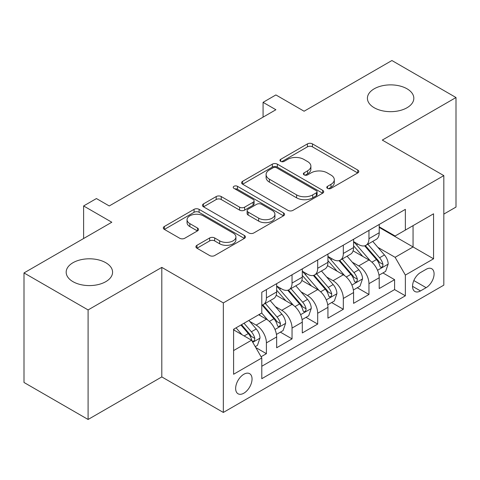 <?xml version="1.0" encoding="UTF-8"?>
<svg xmlns="http://www.w3.org/2000/svg" width="480" height="480" viewBox="0 0 480 480"><rect width="100%" height="100%" fill="white"/><g stroke="black" fill="none" stroke-linecap="round" stroke-linejoin="round"><path stroke-width="0.72" d="M327.498 188.382A2.49 1.44 0 0 0 331.02 188.382L357.756 172.944A3.558 2.052 0 0 0 358.8 171.492A3.558 2.052 0 0 0 357.756 170.04L312.462 143.886A3.558 2.052 0 0 0 307.428 143.886L280.692 159.324A2.49 1.44 0 0 0 279.96 160.344A2.49 1.44 0 0 0 280.692 161.358A2.49 1.44 0 0 0 284.214 161.358L287.676 159.36A11.388 6.576 0 0 1 303.78 159.36L307.554 161.538A11.388 6.576 0 0 1 310.89 166.188A11.388 6.576 0 0 1 307.554 170.838L304.092 172.836A2.49 1.44 0 0 0 303.366 173.856A2.49 1.44 0 0 0 304.092 174.87A2.49 1.44 0 0 0 307.614 174.87L311.076 172.872A11.388 6.576 0 0 1 327.186 172.872L330.96 175.05A11.388 6.576 0 0 1 334.296 179.7A11.388 6.576 0 0 1 330.96 184.35L327.498 186.348A2.49 1.44 0 0 0 326.766 187.368A2.49 1.44 0 0 0 327.498 188.382L327.498 186.348M105.786 262.722A23.202 13.398 0 0 0 80.496 259.818A23.202 13.398 0 0 0 66.174 272.196A23.202 13.398 0 0 0 72.966 281.664A23.202 13.398 0 0 0 98.256 284.568A23.202 13.398 0 0 0 112.584 272.196A23.202 13.398 0 0 0 105.786 262.722M407.034 88.8A23.202 13.398 0 0 0 381.744 85.896A23.202 13.398 0 0 0 367.416 98.268A23.202 13.398 0 0 0 374.214 107.742A23.202 13.398 0 0 0 399.504 110.646A23.202 13.398 0 0 0 413.826 98.268A23.202 13.398 0 0 0 407.034 88.8M243.846 393.198A11.604 6.696 120 0 0 251.424 382.974A11.604 6.696 120 0 0 249.648 373.68A11.604 6.696 120 0 0 243.846 374.256A11.604 6.696 120 0 0 236.268 384.48A11.604 6.696 120 0 0 238.044 393.774A11.604 6.696 120 0 0 243.846 393.198M196.95 245.304A3.558 2.052 0 0 0 195.912 246.756A3.558 2.052 0 0 0 196.95 248.208L209.658 255.546A3.558 2.052 0 0 0 214.692 255.546L244.386 238.398A3.558 2.052 0 0 0 245.43 236.946A3.558 2.052 0 0 0 244.386 235.494L199.092 209.34A3.558 2.052 0 0 0 194.058 209.34L164.364 226.488A3.558 2.052 0 0 0 163.32 227.94A3.558 2.052 0 0 0 164.364 229.392L179.712 238.254A3.558 2.052 0 0 0 184.746 238.254L197.454 230.916A3.558 2.052 0 0 0 198.498 229.464A3.558 2.052 0 0 0 197.454 228.012L189.84 223.614A9.522 5.496 0 0 1 187.056 219.732A9.522 5.496 0 0 1 192.93 214.65A9.522 5.496 0 0 1 203.304 215.844L233.13 233.058A9.522 5.496 0 0 1 235.914 236.946A9.522 5.496 0 0 1 230.04 242.022A9.522 5.496 0 0 1 219.666 240.834L214.692 237.966A3.558 2.052 0 0 0 209.658 237.966L196.95 245.304L196.95 248.208M443.82 214.098L456 207.066L456 97.53L391.908 60.528L304.092 111.222L275.892 94.938L263.076 102.342L275.892 109.74L109.248 205.956L96.426 198.552L83.61 205.956L83.61 238.518M88.092 309.936L88.092 419.472L161.802 376.92L161.802 267.384L88.092 309.936L24 272.934L111.81 222.234L83.61 205.956M161.802 267.384L223.338 302.91L443.82 175.608L443.82 285.144L223.338 412.446L223.338 302.91M456 97.53L382.29 140.088L443.82 175.608M287.928 210.36A3.558 2.052 0 0 0 292.956 210.36L322.656 193.212A3.558 2.052 0 0 0 323.694 191.76A3.558 2.052 0 0 0 322.656 190.308L277.356 164.154A3.558 2.052 0 0 0 272.322 164.154L242.628 181.302A3.558 2.052 0 0 0 241.584 182.754A3.558 2.052 0 0 0 242.628 184.206L287.928 210.36M234.942 188.922A2.49 1.44 0 0 1 237.468 189.276L237.468 186.312L283.524 212.904A3.558 2.052 0 0 1 284.562 214.356A3.558 2.052 0 0 1 283.524 215.808L253.824 232.95A3.558 2.052 0 0 1 248.79 232.95L203.496 206.802L203.496 203.892A3.558 2.052 0 0 0 202.452 205.344A3.558 2.052 0 0 0 203.496 206.802M203.496 203.892L216.204 196.554A3.558 2.052 0 0 1 221.238 196.554L239.61 207.162A3.558 2.052 0 0 0 244.638 207.162L253.068 202.296A3.558 2.052 0 0 0 254.112 200.844A3.558 2.052 0 0 0 253.068 199.392L233.946 188.346A2.49 1.44 0 0 1 233.214 187.332A2.49 1.44 0 0 1 234.756 186A2.49 1.44 0 0 1 237.468 186.312M88.092 419.472L24 382.47L24 272.934M261.09 356.748L266.406 353.682L255.768 347.538M249.714 321.396L256.152 325.11A14.502 8.376 60 0 1 266.406 342.876L276.66 336.954L276.66 347.76L292.044 338.88L280.38 332.142M275.352 306.594L281.79 310.308A14.502 8.376 60 0 1 292.044 328.074L302.298 322.152L302.298 332.958L317.682 324.078L306.018 317.34M300.99 291.792L307.428 295.506A14.502 8.376 60 0 1 317.682 313.272L327.936 307.35L327.936 318.156L343.32 309.276L331.656 302.538M326.628 276.99L333.066 280.704A14.502 8.376 60 0 1 343.32 298.47L353.574 292.548L353.574 303.354L368.958 294.474L368.958 283.668A14.502 8.376 -120 0 0 358.704 265.902L352.266 262.188M357.294 287.736L368.958 294.474M276.66 336.954A14.502 8.376 -120 0 0 266.406 319.188L258.714 314.748M302.298 322.152A14.502 8.376 -120 0 0 292.044 304.386L276.192 295.236M327.936 307.35A14.502 8.376 -120 0 0 317.682 289.584L301.83 280.434M353.574 292.548A14.502 8.376 -120 0 0 343.32 274.782L327.468 265.632M426.132 269.31L420.492 272.562A11.238 6.492 120 0 0 413.148 282.468A11.238 6.492 120 0 0 414.87 291.474A11.238 6.492 120 0 0 420.492 290.922L426.132 287.664A11.238 6.492 120 0 0 433.476 277.758A11.238 6.492 120 0 0 431.754 268.752A11.238 6.492 120 0 0 426.132 269.31M233.592 350.568L251.538 340.212L261.792 357.972L261.792 378.696L405.366 295.806L405.366 275.082L395.112 257.316L377.904 247.386M261.792 357.972L233.592 374.256L233.592 329.256L261.792 312.972L261.792 292.248L405.366 209.358L405.366 230.082L433.566 213.798L433.566 258.798L405.366 275.082M276.66 286.032L281.79 288.996A14.502 8.376 60 0 0 289.044 289.71L299.298 283.794A14.502 8.376 -120 0 0 302.298 277.152L302.298 268.866M302.298 271.23L307.428 274.194A14.502 8.376 60 0 0 314.682 274.908L324.936 268.992A14.502 8.376 -120 0 0 327.936 262.35L327.936 254.064M327.936 256.428L333.066 259.392A14.502 8.376 60 0 0 340.32 260.106L350.574 254.19A14.502 8.376 -120 0 0 353.574 247.548L353.574 239.262M261.792 366.264L394.596 289.59L394.596 279.672L379.212 288.552L379.212 277.746A14.502 8.376 -120 0 0 368.958 259.98L353.106 250.83M353.574 241.626L358.704 244.59A14.502 8.376 -120 0 0 365.958 245.304A14.502 8.376 -120 0 0 368.958 238.668L368.958 230.376M365.958 245.304L376.212 239.388A14.502 8.376 -120 0 0 379.212 232.746L379.212 224.46M266.406 289.584L266.406 297.876A14.502 8.376 60 0 1 263.406 304.512A14.502 8.376 60 0 1 261.792 305.1M263.406 304.512L273.66 298.596A14.502 8.376 -120 0 0 276.66 291.954L276.66 283.668M292.044 274.782L292.044 283.074A14.502 8.376 60 0 1 289.044 289.71M317.682 259.98L317.682 268.272A14.502 8.376 60 0 1 314.682 274.908M343.32 245.178L343.32 253.47A14.502 8.376 60 0 1 340.32 260.106M343.32 298.47L343.32 309.276M317.682 313.272L317.682 324.078M292.044 328.074L292.044 338.88M266.406 342.876L266.406 353.682M251.538 340.212L233.592 329.85M395.112 257.316L413.058 246.96L413.058 225.642L433.566 213.798M379.212 227.418L433.566 258.798M379.212 226.824L395.112 236.004L405.366 230.082M161.802 376.92L223.338 412.446M263.076 102.342L263.076 117.144M382.932 272.934L394.596 279.672M394.596 289.59L405.366 295.806M328.494 188.736L330.96 187.314A11.388 6.576 0 0 0 334.296 182.664L334.296 179.7M310.89 166.188L310.89 169.152A11.388 6.576 0 0 1 307.554 173.802L305.088 175.224M357.714 172.974L312.462 146.85A3.558 2.052 0 0 0 307.428 146.85L281.688 161.712M322.608 193.242L277.356 167.118A3.558 2.052 0 0 0 272.322 167.118L242.676 184.236M316.362 192.78A2.49 1.44 0 0 0 317.094 191.76A2.49 1.44 0 0 0 316.362 190.746L276.6 167.79A2.49 1.44 0 0 0 273.078 167.79L269.43 169.896A11.388 6.576 0 0 0 266.094 174.546A11.388 6.576 0 0 0 269.43 179.196L296.61 194.886A11.388 6.576 0 0 0 312.714 194.886L316.362 192.78L316.362 195.738A2.49 1.44 0 0 0 317.094 194.724L317.094 191.76M266.094 174.546L266.094 177.504A11.388 6.576 0 0 0 269.43 182.154L269.43 179.196M316.362 195.738L312.714 197.844A11.388 6.576 0 0 1 296.61 197.844L269.43 182.154M203.544 206.826L216.204 199.518L216.204 196.554M254.112 200.844L254.112 203.802A3.558 2.052 0 0 1 253.068 205.254L244.638 210.12A3.558 2.052 0 0 1 239.61 210.12L221.238 199.518A3.558 2.052 0 0 0 216.204 199.518M237.468 189.276L283.476 215.832M258.672 218.166A9.522 5.496 0 0 0 269.046 219.36A9.522 5.496 0 0 0 274.92 214.284A9.522 5.496 0 0 0 272.136 210.396L261.63 204.33A3.558 2.052 0 0 0 256.596 204.33L248.166 209.196A3.558 2.052 0 0 0 247.122 210.648A3.558 2.052 0 0 0 248.166 212.1L258.672 218.166L258.672 221.13A9.522 5.496 0 0 0 269.046 222.318A9.522 5.496 0 0 0 274.92 217.242L274.92 214.284M247.122 210.648L247.122 213.612A3.558 2.052 0 0 0 248.166 215.064L248.166 212.1M258.672 221.13L248.166 215.064M235.914 236.946L235.914 239.91A9.522 5.496 0 0 1 230.04 244.986A9.522 5.496 0 0 1 219.666 243.792L214.692 240.924A3.558 2.052 0 0 0 209.658 240.924L196.998 248.232M187.056 219.732L187.056 222.69A9.522 5.496 0 0 0 189.84 226.578L189.84 223.614M197.406 230.946L189.84 226.578M244.344 238.428L199.092 212.304A3.558 2.052 0 0 0 194.058 212.304L164.412 229.422M378.996 275.208L385.626 271.38L388.188 263.976A9.606 5.55 -120 0 0 384.444 254.958L372.732 241.392M370.386 260.922L356.49 244.836A27.738 16.014 -120 0 0 353.574 241.788M362.766 256.404L354.996 247.41A23.022 13.29 -120 0 0 353.574 245.862M364.65 245.826L376.5 259.548A9.606 5.55 60 0 1 379.92 266.166L380.622 267.306L381.918 267.12L382.788 266.064L382.998 264.39A9.606 5.55 -120 0 0 379.572 257.772L367.86 244.206M365.346 245.604L378.078 260.346A4.896 2.826 60 0 1 379.308 262.26L382.998 264.39M353.358 290.01L359.988 286.182L362.55 278.778A9.606 5.55 -120 0 0 358.806 269.76L347.094 256.194M344.748 275.724L330.852 259.638A27.738 16.014 -120 0 0 327.936 256.59M337.128 271.206L329.358 262.212A23.022 13.29 -120 0 0 327.936 260.664M339.012 260.628L350.862 274.35A9.606 5.55 60 0 1 354.282 280.968L354.984 282.108L356.28 281.922L357.15 280.866L357.36 279.192A9.606 5.55 -120 0 0 353.934 272.574L342.222 259.008M339.708 260.406L352.44 275.148A4.896 2.826 60 0 1 353.67 277.062L357.36 279.192M327.72 304.812L334.35 300.984L336.912 293.58A9.606 5.55 -120 0 0 333.168 284.562L321.456 270.996M319.11 290.526L305.214 274.44A27.738 16.014 -120 0 0 302.298 271.392M311.49 286.008L303.72 277.014A23.022 13.29 -120 0 0 302.298 275.466M313.374 275.43L325.224 289.152A9.606 5.55 60 0 1 328.644 295.77L329.346 296.91L330.642 296.724L331.512 295.668L331.722 293.994A9.606 5.55 -120 0 0 328.296 287.376L316.584 273.81M314.07 275.208L326.802 289.95A4.896 2.826 60 0 1 328.032 291.864L331.722 293.994M302.082 319.614L308.712 315.786L311.274 308.382A9.606 5.55 -120 0 0 307.53 299.364L295.818 285.798M293.472 305.328L279.576 289.242A27.738 16.014 -120 0 0 276.66 286.194M285.852 300.81L278.082 291.816A23.022 13.29 -120 0 0 276.66 290.268M287.736 290.232L299.586 303.954A9.606 5.55 60 0 1 303.006 310.572L303.708 311.712L305.004 311.526L305.874 310.47L306.084 308.796A9.606 5.55 -120 0 0 302.658 302.178L290.946 288.612M288.432 290.01L301.164 304.752A4.896 2.826 60 0 1 302.394 306.666L306.084 308.796M276.444 334.416L283.074 330.588L285.636 323.184A9.606 5.55 -120 0 0 281.892 314.166L270.18 300.6M267.834 320.13L261.696 313.026M260.214 315.612L259.218 314.46M262.098 305.034L273.948 318.756A9.606 5.55 60 0 1 277.368 325.374L278.07 326.514L279.366 326.328L280.236 325.272L280.446 323.598A9.606 5.55 -120 0 0 277.02 316.98L265.308 303.414M262.794 304.812L275.526 319.554A4.896 2.826 60 0 1 276.756 321.468L280.446 323.598M255.252 346.65L257.436 345.39L259.998 337.986A9.606 5.55 -120 0 0 256.254 328.968L248.88 320.43M241.998 334.698L236.058 327.828M234.576 330.414L233.592 329.274M240.93 325.014L248.31 333.558A9.606 5.55 60 0 1 251.73 340.176L252.432 341.316L253.728 341.13L254.598 340.074L254.808 338.4A9.606 5.55 -120 0 0 251.382 331.782L244.008 323.238M241.524 324.672L249.888 334.356A4.896 2.826 60 0 1 251.118 336.27L254.808 338.4M256.152 325.11L266.406 319.188M281.79 310.308L292.044 304.386M307.428 295.506L317.682 289.584M333.066 280.704L343.32 274.782M358.704 265.902L368.958 259.98M368.958 238.668L379.212 232.746M266.406 297.876L276.66 291.954M292.044 283.074L302.298 277.152M317.682 268.272L327.936 262.35M343.32 253.47L353.574 247.548M368.958 283.668L379.212 277.746M413.838 280.566L426.132 287.664M412.542 286.332L420.492 290.922M330.96 187.314L330.96 184.35M304.092 174.87L304.092 172.836M307.554 173.802L307.554 170.838M280.692 161.358L280.692 159.324M307.428 146.85L307.428 143.886M312.462 146.85L312.462 143.886M357.756 172.944L357.756 170.04M242.628 184.206L242.628 181.302M272.322 167.118L272.322 164.154M277.356 167.118L277.356 164.154M322.656 193.212L322.656 190.308M296.61 197.844L296.61 194.886M312.714 197.844L312.714 194.886M221.238 199.518L221.238 196.554M239.61 210.12L239.61 207.162M244.638 210.12L244.638 207.162M253.068 205.254L253.068 202.296M283.524 215.808L283.524 212.904M209.658 240.924L209.658 237.966M214.692 240.924L214.692 237.966M219.666 243.792L219.666 240.834M197.454 230.916L197.454 228.012M164.364 229.392L164.364 226.488M194.058 212.304L194.058 209.34M199.092 212.304L199.092 209.34M244.386 238.398L244.386 235.494M377.532 270.276L388.122 264.162M356.49 244.836L357.81 244.074M379.572 257.772L384.444 254.958M371.916 262.194L376.5 259.548M351.894 285.078L362.484 278.964M330.852 259.638L332.172 258.876M353.934 272.574L358.806 269.76M346.278 276.996L350.862 274.35M326.256 299.88L336.846 293.766M305.214 274.44L306.534 273.678M328.296 287.376L333.168 284.562M320.64 291.798L325.224 289.152M300.618 314.682L311.208 308.568M279.576 289.242L280.896 288.48M302.658 302.178L307.53 299.364M295.002 306.6L299.586 303.954M274.98 329.484L285.57 323.37M277.02 316.98L281.892 314.166M269.364 321.402L273.948 318.756M252.756 342.318L259.932 338.172M251.382 331.782L256.254 328.968M244.158 335.952L248.31 333.558"/></g></svg>
